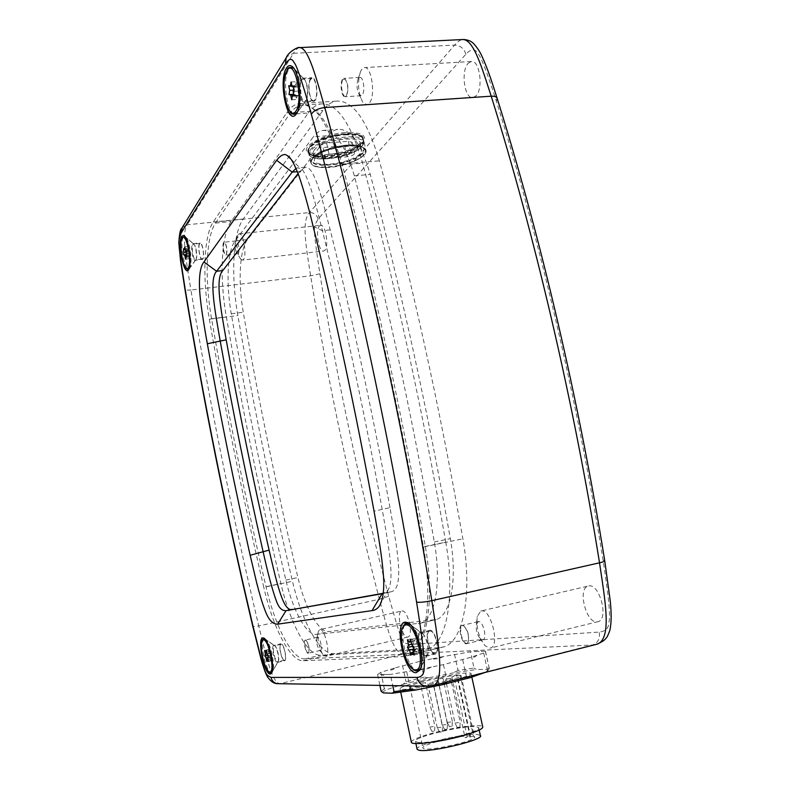 <?xml version="1.0" encoding="UTF-8"?>
<svg xmlns="http://www.w3.org/2000/svg" width="790" height="790" viewBox="0 0 790 790"><rect width="100%" height="100%" fill="white"/><g stroke="black" fill="none" stroke-linecap="round" stroke-linejoin="round"><path stroke-width="0.59" stroke-dasharray="3.95 2.96" d="M319.466 226.019L320.592 225.338C325.49 223.718 329.242 246.628 324.7 250.44L323.663 251.042C318.785 252.603 315.022 230.147 319.466 226.019M401.992 610.986C407.739 609.455 413.841 635.881 407.976 637.017L407.591 637.086C401.745 638.162 395.899 612.181 401.705 611.045L401.992 610.986M468.233 63.269L471.186 61.541C479.747 59.388 483.697 89.122 475.797 96.054L473.062 97.585C464.579 99.688 460.491 70.784 468.233 63.269M588.836 585.923C599.62 583.395 609.031 619.044 598.188 621.621L597.121 621.839C586.14 623.527 577.352 588.619 588.056 586.101L588.836 585.923M419.974 669.742C424.497 669.732 428.289 668.834 431.36 667.046L443.437 664.607L469.714 657.596C472.4 658.04 474.8 657.27 476.913 655.265L483.697 653.073L485.327 651.138L470.465 651.809L443.348 656.569C439.714 658.514 435.843 659.294 431.715 658.929L443.348 656.569M431.715 658.929L420.616 661.181L424.072 677.227L406.011 681.731L403.167 684.239L387.969 689.226L384.365 688.801L380.879 672.29L395.543 667.748C393.331 669.693 390.853 670.453 388.107 670.058M395.543 667.748L420.616 661.181M381.718 674.512L386.103 674.492C384.888 675.717 383.426 675.726 381.718 674.512L377.59 674.542L380.879 672.29M386.103 674.492L390.379 674.462L392.749 685.621M420.142 669.318L390.379 674.462M431.36 667.046L420.171 669.318M476.913 655.265L469.714 657.596M345.181 132.611C323.11 133.925 299.4 147.286 308.149 153.013C311.576 155.482 317.718 156.381 326.586 155.719C343.808 153.675 356.063 149.063 363.341 141.894C367.232 135.169 361.178 132.078 345.181 132.611M304.407 102.009L305.73 101.011C308.88 97.121 307.359 80.679 303.637 78.575L302.452 78.249L301.059 79.336C297.435 84.145 300.269 103.312 304.407 102.009L313.808 101.387L315.161 100.389C318.923 95.847 316.128 76.363 311.902 77.697L310.48 78.783C306.787 83.572 309.601 102.69 313.808 101.387M310.628 79.464C307.162 83.947 309.808 101.861 313.739 100.646L315.012 99.698C318.528 95.442 315.911 77.203 311.951 78.447L310.628 79.464M306.115 100.281C309.058 96.637 307.656 81.271 304.17 79.286L303.034 78.98L301.74 79.987C298.344 84.481 300.99 102.443 304.871 101.229L306.115 100.281M293.831 87.216L298.669 86.91L296.931 86.426L295.924 81.735L295.213 85.932L293.505 85.448L294.502 90.109L293.791 94.257L295.5 94.77L296.507 99.441L297.218 95.294L298.956 95.807L297.939 91.117L298.669 86.91M292.103 86.722L296.931 86.426M293.12 91.413L297.939 91.117M294.127 96.123L298.956 95.807M293.989 95.491L297.218 95.294M291.707 99.757L296.507 99.441M293.86 94.879L295.5 94.77M293.327 90.178L294.502 90.109M288.706 85.735L293.505 85.448M291.984 86.13L295.213 85.932M291.095 82.022L295.924 81.735M419.875 632.642C414.572 633.896 419.994 657.191 425.435 656.421L427.104 655.246C430.155 650.96 425.859 634.281 421.347 632.76L419.875 632.642L429.404 630.41C424.013 631.674 429.444 654.9 434.964 654.1L435.478 654.001C440.909 652.728 435.26 629.146 429.819 630.311L429.404 630.41M429.977 631.072L429.592 631.151C424.546 632.346 429.642 654.11 434.806 653.35L435.28 653.251C440.366 652.056 435.083 629.986 429.977 631.072M425.81 655.532L427.38 654.426C430.224 650.387 426.225 634.824 421.988 633.383L420.606 633.264C415.629 634.439 420.715 656.273 425.81 655.532M414.069 647.168L418.967 646.003L416.715 643.524L415.609 638.36L414.493 641.055L412.281 638.606L413.387 643.741L412.627 645.568M411.837 644.68L416.715 643.524M412.943 649.864L417.831 648.689L418.967 646.003M414.059 655.038L418.947 653.863L417.831 648.689M413.437 652.145L416.705 651.365L418.947 653.863M410.731 655.187L415.589 654.021L416.705 651.365M413.229 649.183L414.483 648.876L415.589 654.021M413.713 648.017L414.483 648.876M411.718 644.136L413.387 643.741M407.423 639.762L412.281 638.606M411.225 641.836L414.493 641.055M410.731 639.505L415.609 638.36M195.229 260.354L195.722 259.979C197.579 257.826 195.742 244.633 193.461 243.735L192.483 244.051C190.459 246.618 192.928 261.283 195.229 260.354L202.783 259.199C204.887 256.78 202.428 241.938 200.067 242.895L199.544 243.31C197.47 245.868 199.939 260.512 202.28 259.584M199.653 243.814C197.707 246.203 200.008 259.93 202.21 259.051L202.675 258.695C204.65 256.424 202.339 242.53 200.137 243.429L199.653 243.814M196.019 259.426C197.757 257.412 196.048 245.078 193.906 244.219L192.987 244.515C191.081 246.905 193.392 260.661 195.555 259.791L196.019 259.426M186.41 251.042L190.015 250.657L189.027 249.907L188.336 246.46L188.04 249.156L187.062 248.416L187.467 254.508L188.445 255.269L189.136 258.695L189.432 256.029L190.42 256.79L190.015 250.657M185.423 250.292L189.027 249.907M186.124 253.738L189.728 253.353M186.815 257.185L190.42 256.79M186.647 256.335L189.432 256.029M185.551 259.09L189.136 258.695M186.47 255.476L188.445 255.269M186.302 254.637L187.467 254.508M186.302 251.99L187.753 251.832M183.468 248.791L187.062 248.416M185.255 249.452L188.04 249.156M184.732 246.845L188.336 246.46M273.745 645.361C270.95 645.874 274.555 662.919 277.359 662.405L277.952 662.01C279.858 659.788 276.796 646.072 274.258 645.4L280.875 643.741C278.041 644.255 281.645 661.269 284.489 660.736L284.667 660.697C287.53 660.183 283.837 642.981 281.023 643.702L280.875 643.741M281.131 644.245L280.993 644.275C278.337 644.759 281.714 660.697 284.38 660.193L284.548 660.163C287.234 659.68 283.768 643.574 281.131 644.245M277.646 661.763L278.208 661.398C279.986 659.294 277.132 646.487 274.752 645.845L274.268 645.815C271.651 646.289 275.029 662.257 277.646 661.763M268.264 655.858L271.908 655.009L270.684 653.221L269.933 649.528L269.459 651.434L268.235 649.657L268.975 653.33L268.501 655.216L269.726 657.004L270.466 660.677L270.95 658.801L272.175 660.598L271.424 656.905L271.908 655.009M267.04 654.061L270.684 653.221M267.79 657.754L271.424 656.905M268.531 661.447L272.175 660.598M268.126 659.452L270.95 658.801M266.842 661.526L270.466 660.677M267.869 657.438L269.726 657.004M267.919 655.354L268.501 655.216M266.981 653.794L268.975 653.33M264.611 650.496L268.235 649.657M266.635 652.086L269.459 651.434M266.289 650.368L269.933 649.528M296.023 168.458L297.583 167.855L300.644 168.517C302.777 169.011 305.888 174.827 309.966 185.996C313.472 196.325 317.629 211.216 322.429 230.7C344.499 319.456 364.417 412.271 382.163 509.165C387.93 542.434 395.01 578.497 388.216 589.774L383.259 593.527M383.288 593.26L391.228 591.73C405.013 588.866 396.817 546.621 389.984 507.654L374.035 511.199M298.087 173.583L299.736 171.469L297.356 171.677M389.984 507.654C372.258 410.998 352.33 318.41 330.19 229.88C322.211 199.268 314.381 165.772 305.187 167.203L299.736 171.469M336.155 101.12L298.867 103.599C294.305 104.438 290.226 107.559 286.602 112.94L213.241 221.99C203.553 235.973 202.319 279.522 209.36 319.19C224.725 408.104 242.876 497.473 263.781 587.296L292.478 581.262C301.76 621.138 319.861 654.712 333.607 653.616L439.507 647.711L444.039 646.812C463.157 641.559 472.795 593.715 462.861 538.79C439.398 405.29 411.57 279.304 379.368 160.834C367.054 119.803 352.646 99.905 336.155 101.12C331.296 101.979 326.902 105.08 322.982 110.432L243.3 218.998C232.764 232.951 230.858 276.204 237.859 315.536C253.116 403.72 271.325 492.288 292.478 581.262M298.867 103.599C314.361 102.433 328.156 122.628 340.253 164.182C372.001 284.193 399.74 411.788 423.46 546.986C433.483 602.622 424.941 650.772 406.988 655.749L402.722 656.579L303.222 660.756C290.335 661.625 272.965 627.546 263.781 587.296M328.452 135.653C331.247 132.068 334.338 129.955 337.715 129.343C350.237 128.454 361.079 143.474 370.253 174.412C401.083 288.794 427.765 410.207 450.32 538.642C457.726 579.564 450.665 615.627 436.159 619.567L329.015 631.506C318.854 632.948 305.049 607.964 297.939 577.539C276.727 488.743 258.498 400.323 243.261 312.248C237.918 282.237 239.548 249.512 247.576 239.577L328.452 135.653L313.363 136.818L235.094 240.901C227.322 250.835 225.91 283.659 231.263 313.778C246.559 402.159 264.749 490.916 285.862 580.067C292.942 610.611 306.52 635.752 316.415 634.38L329.015 631.506M289.347 114.362L308.238 113.049L231.085 221.526C221.052 235.232 219.432 277.952 226.345 316.849C241.651 405.329 259.831 494.224 280.894 583.534C289.999 622.984 307.537 656.233 320.71 655.187L423.884 649.657L428.18 648.807L408.934 653.429C426.709 648.511 435.172 601.121 425.316 546.423C401.666 411.669 373.996 284.469 342.297 164.833C330.388 123.951 316.76 104.083 301.434 105.228C296.951 106.058 292.922 109.099 289.347 114.362L215.492 223.086C205.894 236.803 204.62 279.68 211.552 318.745C226.918 407.61 245.058 496.92 265.993 586.674C275.048 626.312 292.221 659.818 304.94 658.89L404.786 654.248L408.934 653.429M425.316 546.423L445.757 542.167C455.573 596.509 446.538 643.741 428.18 648.807M445.757 542.167C422.245 408.292 394.526 281.931 362.6 163.086C350.572 122.47 336.629 102.759 320.789 103.934L301.434 105.228M308.238 113.049C311.971 107.805 316.148 104.764 320.789 103.934M316.415 634.38L420.853 623.122C435.004 619.261 441.719 583.099 434.293 541.96C411.639 412.864 384.987 290.829 354.335 175.834C345.23 144.738 334.575 129.629 322.369 130.498C319.071 131.11 316.069 133.214 313.363 136.818M347.481 145.903C359.183 145.232 365.385 146.95 366.096 151.048C366.757 157.259 346.682 166.127 329.667 167.391C317.827 168.191 311.487 166.473 310.628 162.256C309.799 156.222 330.101 147.078 347.481 145.903M363.993 154.731C355.273 165.989 310.194 172.437 311.112 162.157L312.376 159.037C319.94 147.631 367.044 140.758 365.612 151.157L363.993 154.731M312.317 158.76L312.396 158.672C318.893 149.093 357.238 141.37 364.072 148.234L365.553 150.88L363.933 154.455C355.214 165.722 310.134 172.171 311.053 161.881L312.317 158.76M315.457 157.082C322.083 147.147 362.887 141.213 361.682 150.268L360.289 153.359C352.794 163.184 313.512 168.793 314.331 159.827L315.457 157.082M314.015 150.386C320.612 140.334 361.395 134.448 360.22 143.632L358.848 146.762C351.382 156.706 312.109 162.266 312.899 153.171L314.015 150.386M329.025 154.159L326.606 143L348.341 141.292L352.162 142.378C351.491 144.056 348.983 145.202 344.618 145.804L323.041 147.542L319.081 146.407L321.481 157.516C322.142 155.887 324.651 154.771 329.025 154.159L350.76 152.361L354.582 153.408C353.9 155.047 351.382 156.173 347.017 156.795L325.431 158.602L321.481 157.516M326.606 143C322.241 143.612 319.733 144.748 319.081 146.407M454.507 654.308L458.012 670.414L474.03 668.073L470.465 651.809M403.167 684.239L429.424 677.682L424.072 677.227M429.424 677.682L453.263 672.892L476.538 669.525L474.03 668.073M458.012 670.414L453.263 672.892M402.564 665.585L406.011 681.731M377.59 674.542L379.881 685.404M381.126 691.319L384.365 688.801M406.761 672.014L409.734 685.908M418.769 669.584L419.944 669.732M443.437 664.607L447.209 682.027M462.713 659.848L466.495 677.158M483.697 653.073L487.43 670.038L484.863 672.517M485.327 651.138L489.316 668.518L487.43 670.038M475.264 651.592L480.36 651.365M489.01 667.827L487.065 669.377L476.538 669.525M383.338 692.909C382.172 692.198 383.723 690.974 387.969 689.226M487.065 669.377L488.141 670.355L485.109 672.458M421.84 680.98C442.756 675.677 469.625 671.47 471.018 673.396C471.581 674.779 464.53 677.376 449.875 681.178C428.397 686.678 401.024 690.885 400.026 688.939C399.691 687.438 406.959 684.792 421.84 680.98M411.422 742.491C410.928 740.269 418.127 737.1 433.009 732.992C453.944 727.284 481.08 723.778 482.7 726.721M417.722 742.353C429.404 744.506 483.845 731.244 478.622 727.59L475.778 726.731C462.693 725.111 411.047 737.751 415.471 741.563L417.722 742.353M417.16 749.463C412.686 745.434 464.342 732.715 477.486 734.532L480.35 735.46M473.467 736.201L465.043 737.732L470.445 735.885C457.4 735.362 419.539 745.079 423.015 748.13C424.665 752.574 479.056 740.507 474.464 736.724L473.467 736.201L460.175 675.243L461.103 675.519C465.32 677.672 411.195 689.542 409.901 686.737C406.712 684.979 444.503 675.845 457.232 675.252L470.445 735.885M460.175 675.243L451.811 676.862L457.232 675.252M447.061 678.887L450.646 678.333L447.061 678.887M439.457 678.867L442.983 678.314L439.457 678.867M422.018 683.241L425.524 682.698L422.018 683.241M429.404 683.32L432.979 682.777L429.404 683.32M434.48 681.069L438.035 680.526L434.48 681.069M458.615 722.593L454.991 723.077L458.615 722.593M459.118 727.185L457.213 727.442L459.118 727.185M450.794 721.951L447.239 722.425L450.794 721.951M451.297 726.484L449.421 726.731L451.297 726.484M433.285 726.602L429.74 727.077L433.285 726.602M433.799 731.155L431.933 731.402L433.799 731.155M440.889 727.313L437.285 727.788L440.889 727.313M441.413 731.925L439.507 732.182L441.413 731.925M445.896 724.608L442.311 725.082L445.896 724.608M446.409 729.18L444.513 729.427L446.409 729.18M242.54 260.108L240.871 259.278C237.454 255.841 235.4 239.874 237.78 235.242L239.163 233.791C243.31 232.23 247.181 255.713 243.409 259.515L242.54 260.108L323.663 251.042M235.706 241.256L235.489 241.631C234.581 245.858 235.084 249.788 237.01 253.432L238.244 253.531C240.061 251.625 238.165 240.17 236.151 240.93L235.706 241.256M223.649 242.53C221.911 244.515 223.817 255.891 225.762 255.16L226.187 254.854C227.352 250.262 226.799 246.075 224.518 242.303L223.649 242.53M223.955 242.757C222.089 244.949 224.558 257.155 226.355 254.607L226.384 254.578C227.51 250.163 226.977 246.154 224.785 242.54L223.955 242.757M319.792 629.62L320.029 629.571C324.937 628.228 330.931 655.394 325.915 656.322L323.989 655.631C320.069 652.412 316.435 636.533 318.439 631.398L319.792 629.62L401.705 611.045M317.57 637.283L316.79 638.162C316.257 642.606 317.165 646.576 319.516 650.071L320.444 650.407C322.863 649.953 319.96 636.691 317.57 637.283M308.11 653.271L308.653 652.905C309.502 648.037 308.535 643.781 305.76 640.147L305.276 640.098C302.925 640.532 305.76 653.735 308.11 653.271M305.71 640.285L306.056 640.354C308.712 643.84 309.641 647.918 308.831 652.589L308.307 652.945C305.977 653.379 303.271 640.206 305.71 640.285M357.969 79.365C356.409 84.698 356.774 89.714 359.065 94.415L361.089 95.709L362.245 94.928C365.464 91.383 363.351 76.413 359.776 77.46L357.969 79.365L360.507 71.564L361.741 69.352L364.259 67.594C371.646 65.452 375.922 96.202 369.246 103.263L366.916 104.813L473.062 97.585M360.507 71.564C357.317 82.427 358.048 92.618 362.709 102.137L366.916 104.813M346.257 95.965C348.617 89.675 348.153 83.938 344.884 78.753L343.759 78.408L342.593 79.247C339.512 82.95 341.665 97.772 345.131 96.755L346.257 95.965M343.008 79.573L345.2 79.089C348.341 84.066 348.775 89.566 346.524 95.6L346.445 95.699C343.028 100.33 339.522 83.849 343.008 79.573M480.814 611.035L481.495 610.887C490.876 608.665 500.11 645.746 490.659 647.978L489.731 648.156L485.07 645.736C478.602 637.244 476.005 627.457 477.279 616.388L480.814 611.035L588.056 586.101M478.464 621.582L476.4 624.248C475.778 629.709 477.051 634.528 480.231 638.705L482.917 639.782C487.489 638.705 483.046 620.614 478.464 621.582M466.357 643.771L467.848 642.665C469.349 635.92 467.848 630.232 463.365 625.601L461.972 625.463C457.538 626.5 461.824 644.482 466.357 643.771M462.743 625.68L463.74 625.887C468.045 630.331 469.487 635.782 468.045 642.25L466.613 643.307C462.051 643.988 458.042 625.7 462.743 625.68M409.289 644.502C401.873 641.569 403.068 647.119 388.719 596.262C360.349 488.408 337.399 380.918 319.871 273.804C312.327 222.632 313.482 228.093 318.074 219.008L465.922 54.204C470.909 48.911 474.612 48.348 477.041 52.515C480.29 54.846 486.749 71.11 496.397 101.308C539.373 238.511 577.332 399.868 603.076 560.169C608.606 595.759 610.581 616.338 608.991 621.908C608.883 628.03 605.634 631.417 599.264 632.079L409.289 644.502C409.872 649.271 408.065 652.412 403.868 653.913C393.39 655.414 386.596 625.394 379.388 599.225C351.135 491.025 328.206 383.219 310.618 275.819C306.609 249.482 301 221.239 309.532 212.559L454.606 45.089C457.39 41.801 460.057 39.954 462.614 39.549M388.719 596.262L379.388 599.225L258.745 625.957C265.529 653.251 272.145 684.505 280.272 683.607L429.681 686.105L592.53 644.995L403.868 653.913L279.828 683.706M319.871 273.804L310.618 275.819L190.923 290.049C209.35 401.251 231.964 513.214 258.745 625.957L252.859 626.608M318.074 219.008C316.731 214.712 313.877 212.569 309.532 212.559L187.24 224.745C181.029 233.484 186.647 262.764 190.923 290.049L185.077 290.078M465.922 54.204C464.046 48.427 460.274 45.386 454.606 45.089L293.416 53.325L187.24 224.745L182.332 227.451M496.397 101.308L497.058 98.019M603.076 560.169L604.745 560.841M594.811 644.759L592.53 644.995C597.961 642.951 600.202 638.636 599.264 632.079M299.519 47.617C297.514 48.012 295.48 49.918 293.416 53.325L286.879 56.683M428.723 686.293L431.162 686.036M293.584 68.187C291.757 66.972 290.118 67.496 288.656 69.757C280.825 80.926 289.318 123.043 297.297 112.457L297.702 111.923C303.656 104.655 300.852 72.848 293.791 68.345M421.988 633.383L409.576 624.149L407.541 623.764C396.521 623.903 406.633 671.293 417.505 670.206L420.734 668.004C426.422 660.006 418.67 628.376 410.138 624.436M183.329 237.375C179.142 243.103 185.265 274.387 189.442 268.531L189.59 268.333C193.145 264.275 189.551 238.402 185.186 236.724L183.329 237.375M264.551 639.08C258.863 638.922 265.736 673.04 271.256 672.26L272.412 671.53C276.056 667.283 270.081 640.404 265.252 639.199L264.551 639.08M313.116 226.286L322.429 230.7L330.19 229.88M389.608 592.144L382.992 593.596M209.36 319.19L237.859 315.536M243.3 218.998L213.241 221.99M286.602 112.94L322.982 110.432M340.253 164.182L379.368 160.834M423.46 546.986L462.861 538.79M402.722 656.579L439.507 647.711M303.222 660.756L333.607 653.616M235.094 240.901L247.576 239.577M215.492 223.086L231.085 221.526M342.297 164.833L362.6 163.086M404.786 654.248L423.884 649.657M304.94 658.89L320.71 655.187M265.993 586.674L280.894 583.534M211.552 318.745L226.345 316.849M354.335 175.834L370.253 174.412M434.293 541.96L450.32 538.642M418.285 623.685L433.522 620.15M285.862 580.067L297.939 577.539M231.263 313.778L243.261 312.248M345.042 134.31C360.388 133.786 366.195 136.729 362.462 143.158C355.51 150.021 343.759 154.435 327.208 156.41C318.676 157.042 312.791 156.183 309.542 153.823C301.207 148.342 323.841 135.584 345.042 134.31M345.082 134.912C356.774 134.29 362.995 136.078 363.726 140.284C364.427 146.654 344.391 155.62 327.376 156.825C315.546 157.575 309.186 155.788 308.307 151.463C307.448 145.281 327.702 136.018 345.082 134.912M362.541 153.388C352.705 165.989 302.373 170.393 313.235 157.477L313.304 157.388C319.525 148.224 356.102 140.857 362.659 147.434C364.585 149.043 364.546 151.028 362.541 153.388M362.008 153.221C352.37 165.574 303.034 169.889 313.689 157.23C322.725 144.313 374.707 140.235 362.008 153.221M361.672 146.535C351.609 159.619 300.042 164.034 311.102 150.623C320.503 136.927 374.983 132.779 361.672 146.535M310.233 149.962C317.797 138.27 365.217 131.417 363.834 142.101L362.205 145.765C353.476 157.299 308.09 163.718 308.969 153.161L310.233 149.962M309.641 147.226C317.195 135.475 364.615 128.651 363.232 139.386L361.623 143.079C352.903 154.662 307.517 161.061 308.386 150.446L309.641 147.226M310.203 146.446C319.575 132.641 374.045 128.563 360.773 142.417C350.74 155.6 299.163 159.955 310.203 146.446M344.618 145.804L347.017 156.795M325.431 158.602L323.041 147.542M348.341 141.292L350.76 152.361M470.149 737.1L456.847 676.072M467.137 736.784L453.924 676.082M462.713 39.54L463.542 39.5M303.637 78.575L291.826 66.271M305.503 101.298L296.526 113.592M302.452 78.249L311.902 77.697M311.951 78.447L303.034 78.98M313.739 100.646L304.871 101.229M296.991 112.802L305.908 100.547M293.959 68.572L304.17 79.286M419.648 670.325L427.104 655.246M409.852 624.278L421.347 632.76M425.928 656.322L435.478 654.001M435.28 653.251L426.274 655.433M429.592 631.151L420.606 633.264M427.38 654.426L420.586 668.241M183.734 235.43L193.461 243.735M195.634 260.088L188.622 269.736M192.997 243.646L200.067 242.895M200.137 243.429L193.471 244.13M202.21 259.051L195.555 259.791M189.017 268.956L195.94 259.525M184.9 236.556L193.906 244.219M271.464 673.248L277.952 662.01M263.672 638.053L274.258 645.4M277.527 662.366L284.667 660.697M284.548 660.163L277.813 661.734M280.993 644.275L274.268 645.815M265.006 639.09L274.752 645.845M278.208 661.398L272.037 672.004M290.76 158.958L300.644 168.517M388.216 589.784L379.644 605.683M391.228 591.73L383.624 593.409M305.187 167.194L297.583 167.855M444.039 646.812L406.988 655.749M322.369 130.498L337.715 129.343M420.853 623.122L436.159 619.567M363.341 141.894L362.462 143.158L363.726 140.284L366.096 151.048M310.628 162.256L308.307 151.463L309.542 153.823L308.149 153.013M312.396 158.672L313.304 157.388C319.614 148.095 355.915 140.778 362.659 147.434L364.072 148.234M360.22 143.632L361.682 150.268M363.834 142.101L362.097 146.308C353.002 158.089 307.735 164.241 308.969 153.161L308.386 150.446L309.729 146.713C317.629 134.646 364.96 128.128 363.232 139.386L363.834 142.101M352.162 142.378L354.582 153.408M312.899 153.171L314.331 159.827M485.485 651.227L489.168 667.945M488.141 670.355L489.316 668.518M400.747 692.317L400.026 688.939M471.828 677.089L471.018 673.396M415.896 743.538L415.471 741.563M479.175 730.088L478.622 727.59M461.103 675.519L474.464 736.724M409.901 686.737L423.015 748.13M451.811 676.862L465.043 737.732M457.213 727.442L455 723.087L445.53 679.449M459.928 726.84L460.135 721.961L450.646 678.333M447.239 722.425L437.946 679.42M449.421 726.731L447.249 722.435M452.097 726.148L452.305 721.329M452.295 721.319L442.983 678.314M431.933 731.402L429.75 727.086L420.458 683.814M434.619 730.809L434.836 725.961L425.524 682.698M437.285 727.788L427.834 683.903M439.507 732.182L437.295 727.807M442.232 731.58L442.449 726.662L432.979 682.777M444.513 729.427L442.321 725.092L432.94 681.642M447.219 728.834L447.426 723.966M447.416 723.956L438.035 680.526M239.163 233.791L320.592 225.338M237.78 235.242L235.489 241.631M240.871 259.278L237.01 253.432M237.81 253.837L225.762 255.16M236.151 240.93L224.083 242.214M407.976 637.017L325.915 656.322M316.79 638.162L318.439 631.398M319.516 650.071L323.989 655.631M320.444 650.407L308.258 653.251M317.442 637.313L305.276 640.098M471.186 61.541L364.259 67.594M359.065 94.415L362.709 102.137M359.776 77.46L343.759 78.408M361.089 95.709L345.131 96.755M598.188 621.621L490.659 647.978M476.4 624.248L477.279 616.388M480.231 638.705L485.07 645.736M482.917 639.782L466.762 643.682M478.108 621.661L461.972 625.463"/><path stroke-width="1.19" d="M286.494 68.019C278.05 80.185 287.224 125.887 295.875 114.491L296.329 113.898C302.896 105.909 299.617 70.547 291.826 66.271C289.841 64.968 288.074 65.55 286.494 68.019M405.319 622.155C393.4 622.352 404.362 673.791 416.162 672.695L419.648 670.325C426.067 661.418 416.863 625.502 407.502 622.55L405.319 622.155M181.739 236.161C177.217 242.402 183.853 276.362 188.385 270.062L188.543 269.844C192.405 265.45 188.474 237.217 183.734 235.43L181.739 236.161M262.922 637.925C256.77 637.787 264.235 674.848 270.219 674.038L271.464 673.248C275.443 668.666 268.916 639.317 263.672 638.053L262.922 637.925M277.665 624.169C272.52 624.189 268.264 619.459 264.907 609.969C262.379 603.471 259.653 594.475 256.71 582.981L250.154 555.271C234.186 484.497 219.916 413.99 207.336 343.749C202.911 319.358 200.344 301.622 199.643 290.542C198.863 276.026 200.295 266.507 203.939 261.974L276.648 160.291C281.013 154.741 284.617 153.23 287.451 155.768C290.503 156.983 294.324 163.678 298.926 175.854C303.39 188.81 308.13 205.627 313.116 226.286C335.572 317.037 355.885 412.005 374.035 511.199C379.062 538.592 382.103 559.043 383.18 572.562C384.592 587.345 383.407 598.386 379.644 605.683C377.521 608.715 374.983 610.364 372.041 610.621L277.665 624.169L286.019 610.7C281.773 610.956 278.435 607.362 275.996 599.926C272.303 589.784 267.978 573.589 263.031 551.331C246.994 480.863 232.695 410.632 220.143 340.648C214.949 310.549 208.837 279.492 216.608 271.256L292.211 172.121L296.023 168.458M293.12 91.413L293.831 87.216L292.103 86.722L291.095 82.022L290.394 86.228L288.706 85.735L289.703 90.406L289.012 94.563L290.7 95.077L291.707 99.757L292.409 95.6L294.127 96.123L293.12 91.413M292.409 95.6L293.989 95.491M290.7 95.077L293.86 94.879M289.012 94.563L293.722 94.267M289.703 90.406L293.327 90.178M290.394 86.228L291.984 86.13M412.943 649.864L414.069 647.168L411.837 644.68L410.731 639.505L409.625 642.211L407.423 639.762L408.529 644.897L407.443 647.563L409.625 650.042L410.731 655.187L411.837 652.53L414.059 655.038L412.943 649.864M411.837 652.53L413.437 652.145M409.625 650.042L413.229 649.183M407.443 647.563L412.281 646.408L413.713 648.017M408.529 644.897L411.718 644.136M412.627 645.568L412.281 646.408M409.625 642.211L411.225 641.836M186.124 253.738L186.41 251.042L185.423 250.292L184.732 246.845L184.445 249.541L183.468 248.791L183.882 254.894L184.86 255.654L185.551 259.09L185.838 256.414L186.815 257.185L186.124 253.738M185.838 256.414L186.647 256.335M184.86 255.654L186.47 255.476M183.882 254.894L186.302 254.637M184.169 252.227L186.302 251.99M184.445 249.541L185.255 249.452M267.79 657.754L268.264 655.858L267.04 654.061L266.289 650.368L265.825 652.273L264.611 650.496L265.351 654.169L264.887 656.056L266.092 657.843L266.842 661.526L267.306 659.64L268.531 661.447L267.79 657.754M267.306 659.64L268.126 659.452M266.092 657.843L267.869 657.438M264.887 656.056L267.919 655.354M265.351 654.169L266.981 653.794M265.825 652.273L266.635 652.086M383.259 593.527L286.019 610.7L383.288 593.26M298.087 173.583L222.79 270.555C214.89 278.791 221.003 309.789 226.187 339.828C238.728 409.694 253.037 479.787 269.104 550.117C276.184 580.058 283.057 612.635 292.26 609.327M379.881 685.404L381.126 691.319L383.338 692.909L392.403 693.205L394.042 691.694L392.749 685.621M409.734 685.908L410.484 689.423L394.042 691.694M447.209 682.027L466.515 677.218L470.03 677.702L484.863 672.517M470.03 677.702L442.074 684.772L447.229 682.086M442.074 684.772L416.271 689.927L392.403 693.205M410.484 689.423L416.271 689.927M471.828 677.089L482.7 726.721C483.411 728.805 476.449 731.915 461.785 736.033C440.297 741.978 412.627 745.434 411.422 742.491L400.747 692.317M479.175 730.088L480.35 735.46C485.623 739.331 431.162 752.673 419.421 750.312L417.16 749.463L415.896 743.538M431.162 686.036L433.236 685.552C445.619 681.118 437.532 638.429 431.824 600.667C403.739 428.565 365.592 254.637 324.769 107.529C316.504 79.049 308.416 47.222 299.519 47.617L462.614 39.54C473.842 39.036 482.325 69.234 491.222 96.192C534.761 235.529 573.333 399.73 599.531 562.826C604.715 598.642 612.615 639.011 596.993 644.206L594.811 644.759M417.001 677.395C421.969 677.149 424.358 673.811 424.161 667.392C425.139 661.664 422.62 639.91 416.587 602.138C420.043 602.543 425.119 602.049 431.824 600.667L599.531 562.816C603.224 561.957 604.952 561.226 604.715 560.633C578.793 399.236 540.567 236.832 497.275 98.71C496.871 96.874 494.856 96.034 491.222 96.192L324.769 107.529C318.232 108.339 313.749 110.57 311.319 114.244C302.363 82.15 296.576 64.849 293.949 62.361C291.885 57.937 289.051 58.48 285.466 63.98L181.177 232.951C178.185 242.244 177.039 236.516 185.255 289.772C203.721 401.162 226.315 513.332 253.037 626.282C266.398 679.686 265.213 673.86 270.98 677.395L417.001 677.395C418.206 682.076 420.961 685.009 425.267 686.174L428.723 686.293M416.587 602.138C388.779 431.972 351.293 259.969 311.319 114.244M270.98 677.395C271.809 680.733 273.814 682.817 276.994 683.656L279.828 683.706M181.177 232.951L182.332 227.451M285.466 63.98L286.118 57.937L286.879 56.683M287.047 70.587C279.285 81.745 288.182 123.447 295.776 111.311C303.982 100.755 294.561 57.048 287.047 70.587M405.932 624.979C395.306 625.087 405.082 670.898 415.55 669.841C426.768 670.858 416.36 622.589 405.932 624.979M410.138 624.436L407.018 623.577M182.125 238.047C178.007 243.725 184.218 274.525 188.168 267.948C192.474 262.655 186.015 230.769 182.125 238.047M263.337 639.949C257.856 639.791 264.502 672.764 269.805 672.004C275.532 672.744 268.6 638.508 263.337 639.949M372.041 610.621L382.024 593.813L382.992 593.596M250.154 555.271L269.104 550.117M207.336 343.749L226.187 339.828M203.939 261.974L216.608 271.256L222.79 270.555M276.648 160.291L292.211 172.121L297.356 171.677M463.542 39.5C467.246 39.757 470.129 40.725 472.213 42.403C472.469 42.137 478.029 47.904 481.456 55.122C488.842 71.317 492.071 82.743 497.058 98.019M604.745 560.841L610.245 600.933C611.539 613.504 611.43 623.27 609.9 630.203C608.251 634.923 606.908 637.658 605.861 638.409C604.706 640.157 601.743 642.092 596.993 644.206L433.236 685.552L425.267 686.174L276.994 683.656C274.002 683.557 270.99 681.523 267.968 677.543C266.329 675.509 263.998 669.268 260.976 658.801L252.83 626.51C226.118 513.559 203.524 401.379 185.058 289.979L180.555 260.838L178.807 242.57C179.439 233.633 180.416 228.922 181.73 228.438L286.118 57.937C288.399 51.419 299.499 46.215 299.519 47.617M296.526 113.592L295.875 114.491M296.991 112.802C294.729 114.244 293.317 114.629 292.725 113.958C291.994 114.649 287.639 109.247 286.039 102.759C284.341 92.42 281.665 84.708 287.116 69.955C287.777 67.407 289.93 66.814 293.584 68.187M407.502 622.55L409.852 624.278M420.586 668.241C418.552 670.424 417.16 671.263 416.429 670.74C415.441 671.382 413.071 669.564 409.309 665.299C405.764 659.354 403.394 653.093 402.199 646.496C401.162 642.29 401.004 636.849 401.745 630.173C403.423 625.305 405.072 623.122 406.692 623.616M189.017 268.956C187.536 270.466 184.801 269.173 182.174 258.666C180.446 247.31 180.456 240.279 182.184 237.583L184.9 236.556M272.037 672.004L270.447 672.645C269.736 674.709 263.317 665.299 261.836 653.29C260.285 639.979 263.06 638.695 263.929 638.972M264.166 638.942L265.006 639.09M287.451 155.768L290.76 158.958"/></g></svg>
